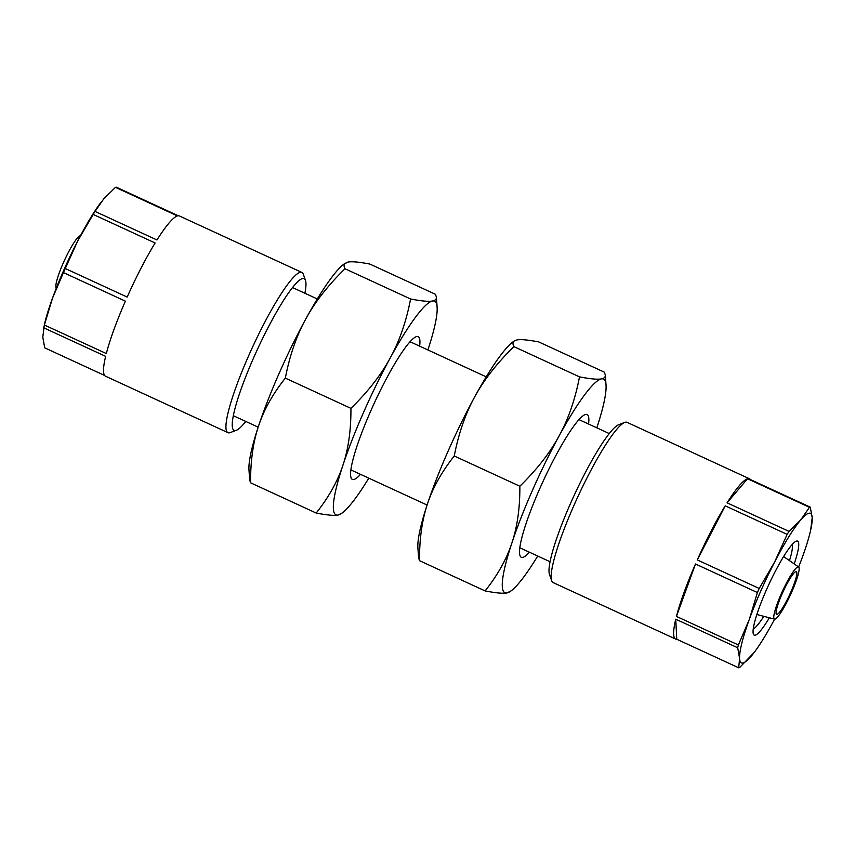 <?xml version="1.0" encoding="UTF-8"?>
<svg xmlns="http://www.w3.org/2000/svg" width="855" height="855" viewBox="0 0 855 855"><rect width="100%" height="100%" fill="white"/><g stroke="black" fill="none" stroke-linecap="round" stroke-linejoin="round"><path stroke-width="1.28" d="M797.993 566.865A28.728 4.393 114.8 0 0 781.662 592.932A28.728 4.393 114.8 0 0 774.545 619.127A28.728 4.393 114.8 0 0 774.929 619.138A28.728 4.393 114.8 0 0 790.939 593.787A28.728 4.393 114.8 0 0 798.591 566.972A28.728 4.393 114.8 0 0 797.993 566.865M795.898 571.6A23.523 3.602 114.8 0 0 782.667 592.654A23.523 3.602 114.8 0 0 776.607 614.371A23.523 3.602 114.8 0 0 777.024 614.403A23.523 3.602 114.8 0 0 790.255 593.349A23.523 3.602 114.8 0 0 796.315 571.632A23.523 3.602 114.8 0 0 795.898 571.6M56.355 287.996A28.728 4.393 -65.2 0 1 64.146 261.032A28.728 4.393 -65.2 0 1 80.071 235.862A28.728 4.393 -65.2 0 1 80.391 235.862M753.276 628.853A47.057 7.203 114.8 0 0 763.793 616.327M789.475 560.624A47.057 7.203 114.8 0 0 792.179 544.485M769.382 617.78A51.76 7.919 -65.2 0 1 755.136 635.222A51.76 7.919 -65.2 0 1 753.383 634.057A51.76 7.919 -65.2 0 1 768.709 584.82A51.76 7.919 -65.2 0 1 796.197 541.183A51.76 7.919 -65.2 0 1 794.21 563.915M798.645 567.004A82.347 12.601 114.8 0 0 802.492 556.851A82.347 12.601 114.8 0 0 810.658 530.143A82.347 12.601 114.8 0 0 812.207 517.831A82.347 12.601 114.8 0 0 800.654 520A82.347 12.601 114.8 0 0 774.598 562.077A82.347 12.601 114.8 0 0 749.311 619.415A82.347 12.601 114.8 0 0 739.596 658.425L737.683 647.759A88.236 13.498 -65.2 0 1 738.378 644.969L676.444 616.423L695.489 564.001L757.412 592.558L749.311 619.415L738.378 644.969M774.609 619.138A82.347 12.601 -65.2 0 1 754.367 652.215A82.347 12.601 -65.2 0 1 751.15 656.266A82.347 12.601 -65.2 0 1 739.596 658.425L738.688 667.798L676.754 639.241A88.236 13.498 -65.2 0 1 675.61 639.048A88.236 13.498 -65.2 0 1 675.749 619.202L737.683 647.759M676.444 616.423A88.236 13.498 -65.2 0 1 695.489 564.001M757.412 592.558A88.236 13.498 -65.2 0 1 759.219 588.464L697.285 559.918A88.236 13.498 -65.2 0 1 725.222 505.829L787.145 534.386A88.236 13.498 -65.2 0 1 789.005 531.383L727.081 502.826A88.236 13.498 -65.2 0 1 747.537 478.757L809.471 507.314A88.236 13.498 -65.2 0 1 810.294 507.165L748.36 478.608A88.236 13.498 -65.2 0 1 749.504 478.8L627.025 422.338A88.236 13.498 114.8 0 0 625.486 422.199A88.236 13.498 114.8 0 0 624.684 422.423A88.236 13.498 114.8 0 0 573.01 507.539A88.236 13.498 114.8 0 0 551.689 580.748A88.236 13.498 114.8 0 0 553.142 582.586L675.61 639.048M749.504 478.8A88.236 13.498 -65.2 0 1 750.391 479.537M754.217 652.418L739.511 667.648A88.236 13.498 -65.2 0 1 738.688 667.798M551.689 580.748L549.519 574.624A83.523 12.782 -65.2 0 1 574.261 495.163A83.523 12.782 -65.2 0 1 618.614 424.753L624.684 422.423M759.219 588.464L774.598 562.077L787.145 534.386M697.285 559.918L725.222 505.829M809.471 507.314L800.654 520L789.005 531.383M727.081 502.826L747.537 478.757M810.658 530.143L812.207 517.831L810.294 507.165M676.754 639.241L675.749 619.202M304.893 293.244A83.523 12.782 114.8 0 0 305.481 280.376A83.523 12.782 114.8 0 0 302.649 278.495A83.523 12.782 114.8 0 0 253.037 359.153A83.523 12.782 114.8 0 0 236.386 430.247L230.316 432.577A88.236 13.498 -65.2 0 1 227.975 432.662A88.236 13.498 -65.2 0 1 250.675 351.223A88.236 13.498 -65.2 0 1 300.319 272.275A88.236 13.498 -65.2 0 1 301.858 272.414L179.39 215.952A88.236 13.498 114.8 0 0 178.246 215.759L116.312 187.202A88.236 13.498 114.8 0 0 115.489 187.352L177.423 215.909A88.236 13.498 114.8 0 0 156.967 239.977L95.033 211.42A88.236 13.498 114.8 0 0 93.174 214.423L155.108 242.98A88.236 13.498 114.8 0 0 127.171 297.059L65.247 268.513A88.236 13.498 114.8 0 0 63.441 272.595L125.375 301.152A88.236 13.498 114.8 0 0 106.33 353.564L44.396 325.018L52.508 298.149A82.347 12.601 114.8 0 0 44.342 324.857L42.793 337.169L44.706 347.835L104.609 375.463M63.441 272.595L52.508 298.149A82.347 12.601 -65.2 0 1 77.794 240.811A82.347 12.601 -65.2 0 1 100.633 202.785A82.347 12.601 -65.2 0 1 100.783 202.582M301.858 272.414A88.236 13.498 -65.2 0 1 303.311 274.252L305.481 280.376M44.396 325.018A88.236 13.498 114.8 0 0 43.701 327.796L105.635 356.353A88.236 13.498 -65.2 0 0 105.496 376.2L227.975 432.662M236.386 430.247A83.523 12.782 114.8 0 0 245.78 421.451M95.033 211.42L103.85 198.734L115.489 187.352M65.247 268.513L77.794 240.811L93.174 214.423M43.701 327.796L43.487 328.726M419.506 560.677L418.597 557.759L417.892 547.873A117.637 17.998 -65.2 0 1 427.447 503.99A117.637 17.998 -65.2 0 1 474.653 396.966A117.637 17.998 -65.2 0 1 512.797 342.032L514.197 340.995C512.701 342.096 512.594 343.977 513.908 346.628L579.508 376.873C590.303 378.957 597.592 379.631 601.396 378.893A117.637 17.998 114.8 0 0 559.117 435.9C549.947 452.829 536.855 469.598 519.861 486.239L454.251 455.993C441.704 471.789 432.769 487.788 427.447 503.99C422.039 520.139 419.388 539.035 419.506 560.677L485.106 590.923C497.653 575.126 506.588 559.127 511.91 542.925A117.637 17.998 114.8 0 0 506.994 592.932A117.637 17.998 114.8 0 0 511.119 590.858A117.637 17.998 114.8 0 0 537.71 556.039M514.197 340.995L516.933 339.948C520.738 339.2 528.027 339.873 538.81 341.957L604.421 372.203L605.329 375.121C605.479 377.119 604.164 378.37 601.396 378.893A117.637 17.998 114.8 0 1 606.024 385.007L605.329 375.121M596.822 427.842A117.637 17.998 114.8 0 0 606.024 385.007M579.508 376.873C575.18 399.349 568.383 419.025 559.117 435.9A117.637 17.998 114.8 0 0 511.91 542.925C517.328 526.776 519.979 507.881 519.861 486.239M513.908 346.628C496.905 363.268 483.823 380.048 474.653 396.966C465.387 413.841 458.59 433.517 454.251 455.993M485.106 590.923C495.889 593.007 503.189 593.68 506.994 592.932L511.119 590.858M529.437 552.223A78.585 12.023 -65.2 0 1 522.662 557.407A78.585 12.023 -65.2 0 1 520 555.632A78.585 12.023 -65.2 0 1 543.278 480.873A78.585 12.023 -65.2 0 1 585.012 414.632A78.585 12.023 -65.2 0 1 588.55 424.027M427.895 349.962A117.637 17.998 114.8 0 0 437.108 307.127A117.637 17.998 114.8 0 0 432.47 301.003A117.637 17.998 114.8 0 0 390.19 358.021A117.637 17.998 114.8 0 0 342.994 465.045A117.637 17.998 114.8 0 0 338.067 515.052A117.637 17.998 114.8 0 0 342.203 512.968A117.637 17.998 114.8 0 0 368.794 478.159M360.511 474.343A78.585 12.023 -65.2 0 1 351.074 477.753A78.585 12.023 -65.2 0 1 374.351 402.994A78.585 12.023 -65.2 0 1 416.086 336.742A78.585 12.023 -65.2 0 1 416.802 336.539A78.585 12.023 -65.2 0 1 419.623 346.147M342.203 512.968L338.067 515.052C334.262 515.8 326.973 515.127 316.19 513.043C328.737 497.247 337.672 481.247 342.994 465.045C348.402 448.896 351.052 429.99 350.935 408.359L285.335 378.113C272.788 393.909 263.853 409.908 258.531 426.1A117.637 17.998 -65.2 0 1 305.727 319.086A117.637 17.998 -65.2 0 1 343.881 264.142L348.006 262.068C351.811 261.32 359.111 261.993 369.894 264.077L435.494 294.323L436.403 297.241C436.552 299.239 435.238 300.49 432.47 301.003C428.676 301.751 421.376 301.078 410.592 298.994L344.993 268.748C327.989 285.388 314.897 302.157 305.727 319.086C296.461 335.962 289.663 355.637 285.335 378.113M250.579 482.797C250.462 461.155 253.112 442.259 258.531 426.1A117.637 17.998 -65.2 0 0 248.976 469.994L249.671 479.879L250.579 482.797L316.19 513.043M350.935 408.359C367.939 391.718 381.02 374.939 390.19 358.021C399.456 341.145 406.253 321.469 410.592 298.994M344.993 268.748C343.678 266.097 343.774 264.216 345.281 263.116M609.22 433.549L578.942 419.602M486.206 376.841L410.026 341.711M317.291 298.961L292.485 287.526M550.107 561.756L519.84 547.798M427.105 505.038L350.913 469.919M258.178 427.158L233.372 415.722M798.591 566.972L783.608 556.53M774.545 619.127L756.878 614.521M437.108 307.127L436.403 297.241"/></g></svg>
